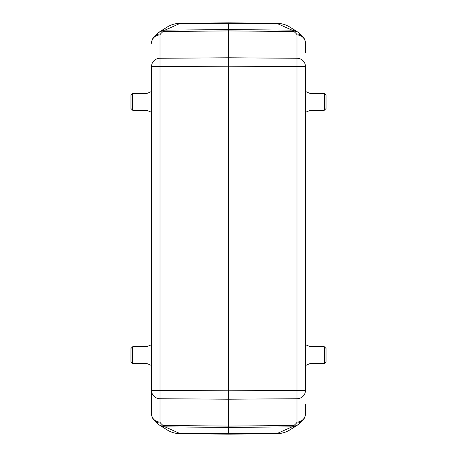 <?xml version="1.0" encoding="UTF-8"?>
<svg xmlns="http://www.w3.org/2000/svg" width="457" height="457" viewBox="0 0 457 457"><rect width="100%" height="100%" fill="white"/><g stroke="black" fill="none" stroke-linecap="round" stroke-linejoin="round"><path stroke-width="0.69" d="M298.444 32.453L299.512 33.39L297.827 32.024L292.029 30.133L277.799 23.798L279.187 23.427L228.5 22.85L228.5 426.078L162.983 425.496L162.532 426.272L164.971 426.867L179.201 433.202L177.813 433.573L228.5 434.15L276.634 433.722L279.187 433.573L277.799 433.202L292.029 426.867L294.468 426.272L294.017 425.496L296.513 423.056A8.557 8.237 45.7 0 0 302.408 420.783L298.564 424.45M294.468 426.272L298.444 424.547M279.187 433.573A25.666 25.666 0 0 0 290.001 429.826A25.666 25.666 0 0 1 276.634 433.722L228.5 434.15L228.5 426.078L294.017 425.496M276.634 433.722A25.666 25.666 0 0 0 290.772 429.323M158.556 424.547L157.499 423.616L159.173 424.976L162.532 426.272M277.799 433.202L228.5 433.642L228.5 434.15L180.366 433.722A25.666 25.666 0 0 1 166.228 429.323A25.666 25.666 0 0 0 177.813 433.573M177.813 23.427A25.666 25.666 0 0 0 166.228 27.677A25.666 25.666 0 0 1 180.366 23.278L177.813 23.427L179.201 23.798L228.5 23.358L228.5 22.85L180.366 23.278L228.5 22.85L276.634 23.278A25.666 25.666 0 0 1 290.772 27.677A25.666 25.666 0 0 0 279.187 23.427M179.201 23.798L164.971 30.133L162.532 30.728L158.436 32.55M162.532 30.728L162.983 31.504L228.5 30.922L294.017 31.504L294.468 30.728M162.983 31.504L160.487 33.944A8.557 8.237 -134.3 0 0 154.592 36.217C154.615 36.292 151.987 37.954 151.507 43.318A8.557 8.397 0 0 1 159.99 34.921L159.99 58.273A8.557 8.397 180 0 0 151.507 66.676L151.507 413.682A8.557 8.397 180 0 0 159.99 422.079L159.99 58.273L228.5 57.782L297.01 58.273L297.01 34.921A8.557 8.397 0 0 1 305.493 43.318L305.493 52.361M305.493 43.318C305.013 37.948 302.38 36.286 302.408 36.217L302.408 36.217A8.557 8.237 134.3 0 0 296.513 33.944L294.017 31.504M305.493 404.639L305.493 413.682A8.557 8.397 180 0 1 297.01 422.079L297.01 398.727L228.5 399.218L159.99 398.727A8.557 8.397 -0 0 1 151.507 390.324L151.507 404.639M305.493 406.044L305.493 413.682C305.013 419.046 302.385 420.708 302.408 420.783M305.493 390.324L297.01 390.324L297.01 398.727A8.557 8.397 -0 0 0 305.493 390.324L305.493 66.676A8.557 8.397 180 0 0 297.01 58.273L297.01 66.676L228.5 66.179L151.507 66.676M154.592 36.217L157.499 33.384M151.507 413.682C151.987 419.052 154.62 420.714 154.592 420.783A8.557 8.237 -45.7 0 0 160.487 423.056L162.983 425.496M132.673 110.251L130.976 108.543L130.976 95.245L132.673 93.531L146.954 93.411L146.954 110.377L132.673 110.251L132.673 93.531M132.673 363.469L130.976 361.755L130.976 348.457L132.673 346.749L146.954 346.623L146.954 363.589L132.673 363.469L132.673 346.749M324.327 363.469L324.327 346.749L326.024 348.457L326.024 361.755L324.327 363.469L310.035 363.589L310.035 346.623L305.213 344.572M324.327 110.251L324.327 93.531L326.024 95.245L326.024 108.543L324.327 110.251L310.035 110.377L310.035 93.411L305.213 91.36M296.513 423.056L297.01 422.079M159.99 422.079L160.487 423.056M164.971 426.867L228.5 427.432L292.029 426.867M228.5 433.642L179.201 433.202M180.366 433.722A25.666 25.666 0 0 1 166.228 429.323M276.634 23.278A25.666 25.666 0 0 1 290.772 27.677M166.228 27.677A25.666 25.666 0 0 1 180.366 23.278M292.029 30.133L228.5 29.568L164.971 30.133M228.5 23.358L277.799 23.798M297.01 34.921L296.513 33.944M151.507 390.324L228.5 390.821L297.01 390.324L297.01 66.676L305.493 66.676M160.487 33.944L159.99 34.921M290.001 429.803L297.204 425.341M159.796 425.341L166.999 429.803M298.518 424.49L299.512 423.61M297.204 31.659L290.001 27.197M166.999 27.197L159.796 31.659M299.506 33.384L302.408 36.217M157.499 423.616L154.592 420.783M146.954 93.411L151.735 91.406M151.735 112.382L146.954 110.377M146.954 346.623L151.735 344.618M151.735 365.594L146.954 363.589M305.213 365.64L310.035 363.589M324.327 346.749L310.035 346.623M305.213 112.428L310.035 110.377M324.327 93.531L310.035 93.411"/></g></svg>
